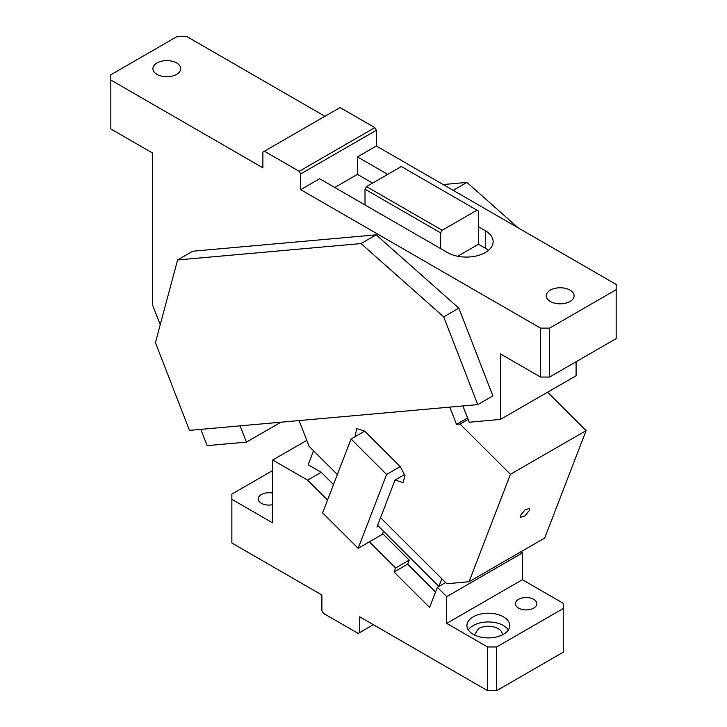 <?xml version="1.0" encoding="UTF-8"?>
<svg xmlns="http://www.w3.org/2000/svg" width="727" height="727" viewBox="0 0 727 727"><rect width="100%" height="100%" fill="white"/><g stroke="black" fill="none" stroke-linecap="round" stroke-linejoin="round"><path stroke-width="1.09" d="M176.634 74.354A13.913 8.033 180 0 1 161.476 76.09A13.913 8.033 180 0 1 152.897 68.674A13.913 8.033 180 0 1 156.968 62.995A13.913 8.033 180 0 1 172.126 61.25A13.913 8.033 180 0 1 180.714 68.674A13.913 8.033 180 0 1 176.634 74.354M264.392 151.225L299.197 171.318L374.85 127.634L340.045 107.541L262.883 152.097L262.883 167.819L110.822 80.025L110.822 128.952L152.425 152.97L152.425 304.622L160.231 324.733M376.168 234.839L192.719 251.224L177.588 259.957L155.433 342.635L189.474 430.375L477.757 404.621L443.715 316.881L458.846 308.148L376.168 234.839L361.037 243.572L443.715 316.881M458.846 308.148L492.888 395.888L477.757 404.621M177.588 259.957L361.037 243.572M299.197 171.318L300.705 173.935L300.705 189.656L540.524 328.122L540.524 377.04L500.43 353.885L500.43 419.424L576.084 375.75L576.084 361.755M500.43 419.424L469.206 422.214L462.899 405.957M453.212 190.356L466.952 182.422L518.215 227.878M466.952 182.422L443.161 184.549M240.137 425.849L246.444 442.116L280.922 422.205M246.444 442.116L207.14 445.624L200.825 429.366M570.032 301.478A13.913 8.033 180 0 1 554.874 303.214A13.913 8.033 180 0 1 546.286 295.798A13.913 8.033 180 0 1 550.366 290.118A13.913 8.033 180 0 1 565.524 288.374A13.913 8.033 180 0 1 574.103 295.798A13.913 8.033 180 0 1 570.032 301.478M300.705 173.935L376.359 130.26L374.85 127.634M440.662 248.625L365.009 204.95L365.009 189.22L440.662 232.904L440.662 248.625L447.478 252.56A26.745 15.44 0 0 0 476.621 255.904A26.745 15.44 0 0 0 493.133 241.637A26.745 15.44 0 0 0 485.3 230.713L478.493 226.788L478.493 211.057L401.322 166.51L366.526 186.603L442.18 230.277L476.976 210.185M365.009 189.22L366.526 186.603M440.662 232.904L442.18 230.277M324.914 116.284L186.475 36.35L177.397 36.35L110.822 74.79L110.822 80.025M540.524 377.04L549.603 377.04L616.178 338.6L616.178 284.439L376.359 145.982L376.359 130.26M616.178 289.682L549.603 328.122L540.524 328.122M549.603 377.04L549.603 328.122M365.009 204.95L319.626 178.742L300.705 189.656M376.359 145.982L357.448 156.905L357.448 174.371L372.578 183.104M387.709 174.371L357.448 156.905M488.444 250.37A26.745 15.44 0 0 0 485.3 248.189L478.493 244.254L478.493 226.788M457.728 256.249L478.493 244.254M334.756 187.475L357.448 174.371M547.585 392.198L586.089 430.62L544.696 538.062L469.042 581.736L446.805 583.726L380.557 517.633L376.94 527.039L378.449 526.166M337.364 474.54L309.102 446.342L299.106 420.588M467.561 417.961L456.483 424.359L460.064 424.041L510.436 474.295L469.042 581.736M468.115 419.397L460.064 424.041M586.089 430.62L510.436 474.295M520.441 515.516L524.967 509.936L529.51 508.346L529.52 510.272L524.985 515.852L520.441 517.433L520.441 515.516M354.985 436.736L356.739 428.594L364.681 431.138L400.223 466.598L405.021 475.694L402.985 482.583L395.052 480.029L380.557 517.633M449.795 407.12L456.483 424.359M351.059 438.999L322.597 512.871L358.147 548.331L386.61 474.467L351.059 438.999L364.681 431.138M386.61 474.467L400.223 466.598M395.052 480.029L404.748 474.431M358.147 548.331L382.357 534.354L383.547 531.246M441.834 578.765L438.881 586.444L445.624 582.545L438.881 586.444L377.604 525.312M435.573 591.969L407.674 564.143L409.228 560.117L382.647 533.591M313.564 450.795L308.175 464.78L321.198 472.296L307.585 480.156L327.532 500.058M333.502 484.573L321.198 472.296M409.228 560.117L395.606 567.978L394.052 572.004L407.674 564.143M369.398 541.833L395.606 567.978M306.776 440.362L272.716 460.027L307.585 480.156M438.881 586.444L437.363 587.316L446.714 596.649L522.368 552.974L521.086 551.693M394.052 572.004L429.602 607.463L437.363 587.316M272.716 460.027L272.716 522.922L231.868 499.34L231.868 543.014L321.888 594.995L321.888 610.716L323.406 613.343L358.202 633.435L359.72 632.563L359.72 616.832L487.572 690.65L487.572 646.975L496.65 646.975L563.225 608.535L563.225 652.21L496.65 690.65L496.65 646.975M272.716 493.124A10.696 6.179 0 0 0 271.943 492.979A10.696 6.179 0 0 0 258.23 498.904A10.696 6.179 0 0 0 265.918 504.829A10.696 6.179 0 0 0 272.716 504.683M502.184 634.98A13.913 8.033 0 0 0 502.239 634.308A13.913 8.033 0 0 0 493.651 626.883A13.913 8.033 0 0 0 478.493 628.628L474.467 634.98M508.346 629.936A21.401 12.35 0 0 0 473.195 625.565A21.401 12.35 0 0 0 468.315 629.936M503.457 634.308A21.401 12.35 0 0 0 509.727 625.565A21.401 12.35 0 0 0 496.514 614.151A21.401 12.35 0 0 0 473.195 616.832A21.401 12.35 0 0 0 466.934 625.565A21.401 12.35 0 0 0 480.138 636.979A21.401 12.35 0 0 0 503.457 634.308M446.714 596.649L446.714 623.384L522.368 579.71L522.368 552.974M523.14 609.653A10.696 6.179 0 0 0 536.853 603.728A10.696 6.179 0 0 0 529.165 597.803A10.696 6.179 0 0 0 515.452 603.728A10.696 6.179 0 0 0 523.14 609.653M487.572 690.65L496.65 690.65M522.368 579.71L563.225 603.292L563.225 608.535M446.714 623.384L487.572 646.975M231.868 499.34L231.868 494.096L272.716 470.514M373.333 624.693L359.72 632.563M485.3 248.189L485.3 230.713"/></g></svg>
